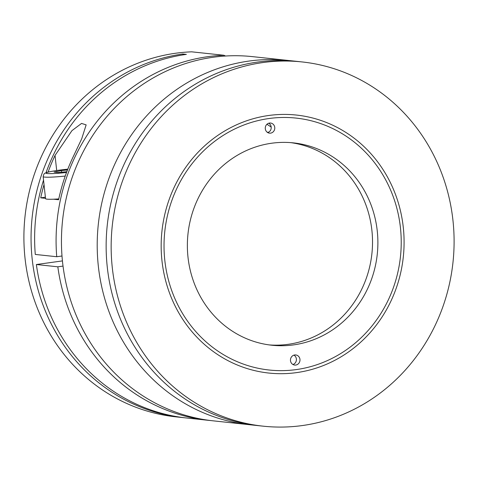 <?xml version="1.0" encoding="UTF-8"?>
<svg xmlns="http://www.w3.org/2000/svg" width="478" height="478" viewBox="0 0 478 478"><rect width="100%" height="100%" fill="white"/><g stroke="black" fill="none" stroke-linecap="round" stroke-linejoin="round"><path stroke-width="0.72" d="M302.078 61.937L297.065 61.399A183.152 171.333 96.1 0 0 257.899 62.02A183.152 171.333 96.1 0 0 106.14 246.242A183.152 171.333 96.1 0 0 258.162 425.641L249.223 424.685A183.152 171.333 96.1 0 1 97.201 245.286A183.152 171.333 96.1 0 1 248.96 61.07A183.152 171.333 96.1 0 1 288.126 60.449A183.152 171.333 96.1 0 0 248.96 61.07A183.152 171.333 96.1 0 0 97.201 245.286A183.152 171.333 96.1 0 0 249.223 424.685L213.463 420.867A183.152 171.333 96.1 0 1 61.447 241.468A183.152 171.333 96.1 0 1 213.2 57.246A183.152 171.333 96.1 0 1 252.372 56.625L297.065 61.399A183.152 171.333 96.1 0 0 257.899 62.02A183.152 171.333 96.1 0 0 106.14 246.242A183.152 171.333 96.1 0 0 258.162 425.641L263.175 426.173A183.152 171.333 96.1 0 0 302.341 425.551A183.152 171.333 96.1 0 0 454.1 241.33A183.152 171.333 96.1 0 0 302.078 61.937A183.152 171.333 96.1 0 0 262.912 62.558A183.152 171.333 96.1 0 0 111.153 246.779A183.152 171.333 96.1 0 0 263.175 426.173M296.264 369.59A126.682 118.508 96.1 0 0 401.227 242.173A126.682 118.508 96.1 0 0 296.079 118.09A126.682 118.508 96.1 0 0 268.989 118.52A126.682 118.508 96.1 0 0 164.026 245.937A126.682 118.508 96.1 0 0 269.174 370.02A126.682 118.508 96.1 0 0 296.264 369.59M271.187 127.082A129.227 120.886 96.1 0 0 266.945 124.274M43.534 180.116A183.152 171.333 96.1 0 0 35.282 254.439L56.739 256.728A183.152 171.333 96.1 0 1 207.84 56.679A183.152 171.333 96.1 0 1 223.877 55.263L191.696 51.827A183.152 171.333 96.1 0 0 175.659 53.237A183.152 171.333 96.1 0 0 23.9 237.458A183.152 171.333 96.1 0 0 175.922 416.852L183.074 417.617A183.152 171.333 -83.9 0 1 31.052 238.223A183.152 171.333 -83.9 0 1 182.805 54.002L186.384 54.384A183.152 171.333 96.1 0 0 46.002 172.743M184.861 417.802A183.152 171.333 -83.9 0 1 183.074 417.617M62.433 260.91L36.376 264.519A183.152 171.333 96.1 0 0 186.647 417.999L208.103 420.293A183.152 171.333 96.1 0 0 210.786 420.556M36.376 264.519L57.832 266.814A183.152 171.333 96.1 0 0 208.103 420.293M56.739 256.728L61.997 255.999M182.907 54.904L182.805 54.002M57.832 266.814L63.024 266.091M48.087 172.116A183.152 171.333 -83.9 0 1 55.042 155.416L71.951 130.637L81.541 123.426L86.148 124.872L81.72 138.775L72.919 157.328A183.152 171.333 96.1 0 0 58.597 199.738L53.542 199.201M45.512 198.34L40.72 197.832L45.386 197.181M40.72 197.832A183.152 171.333 -83.9 0 1 44.024 184.633M223.877 55.263A254.38 237.966 96.1 0 0 225.544 56.022M58.782 198.908A22.896 1.834 173.8 0 1 45.547 198.675L43.151 176.615A22.896 1.834 173.8 0 0 65.241 176.059M61.62 172.2L61.441 170.55L67.482 169.977M66.824 171.704L58.173 172.522L54.044 172.086L61.441 170.55M268.738 132.143A111.93 104.706 96.1 0 0 267.292 132.304M270.578 133.141A5.085 4.762 96.1 0 0 274.79 128.026A5.085 4.762 96.1 0 0 270.572 123.043A5.085 4.762 96.1 0 0 269.484 123.055A5.085 4.762 96.1 0 0 265.266 128.176A5.085 4.762 96.1 0 0 269.49 133.159A5.085 4.762 96.1 0 0 270.578 133.141M267.74 132.591A5.085 4.762 96.1 0 0 271.187 128.224A5.085 4.762 96.1 0 0 268.744 123.222M295.768 365.055A5.085 4.762 96.1 0 0 299.987 359.934A5.085 4.762 96.1 0 0 295.762 354.951A5.085 4.762 96.1 0 0 294.675 354.969A5.085 4.762 96.1 0 0 290.463 360.089A5.085 4.762 96.1 0 0 294.681 365.072A5.085 4.762 96.1 0 0 295.768 365.055M292.936 364.505A5.085 4.762 96.1 0 0 296.378 360.137A5.085 4.762 96.1 0 0 293.934 355.136M293.582 344.889A101.754 95.188 96.1 0 0 377.889 242.543A101.754 95.188 96.1 0 0 293.432 142.88A101.754 95.188 96.1 0 0 271.671 143.227A101.754 95.188 96.1 0 0 187.364 245.567A101.754 95.188 96.1 0 0 271.821 345.23A101.754 95.188 96.1 0 0 293.582 344.889M269.144 344.907A101.754 95.188 96.1 0 0 288.216 344.315A101.754 95.188 96.1 0 0 372.517 243.41A101.754 95.188 96.1 0 0 290.749 142.635M268.66 115.497A129.735 121.364 96.1 0 0 161.97 260.779A129.735 121.364 96.1 0 0 296.593 372.613A129.735 121.364 96.1 0 0 403.283 227.337A129.735 121.364 96.1 0 0 268.66 115.497M55.042 155.416L56.685 170.521M67.798 169.17A19.718 1.583 -6.2 0 0 58.645 170.252A19.718 1.583 -6.2 0 0 46.384 173.389A19.718 1.583 -6.2 0 0 66.532 172.474M67.804 169.158L58.549 170.252C50.746 171.447 46.539 172.283 45.93 172.773C45.171 173.58 44.263 172.086 43.151 176.615"/></g></svg>
